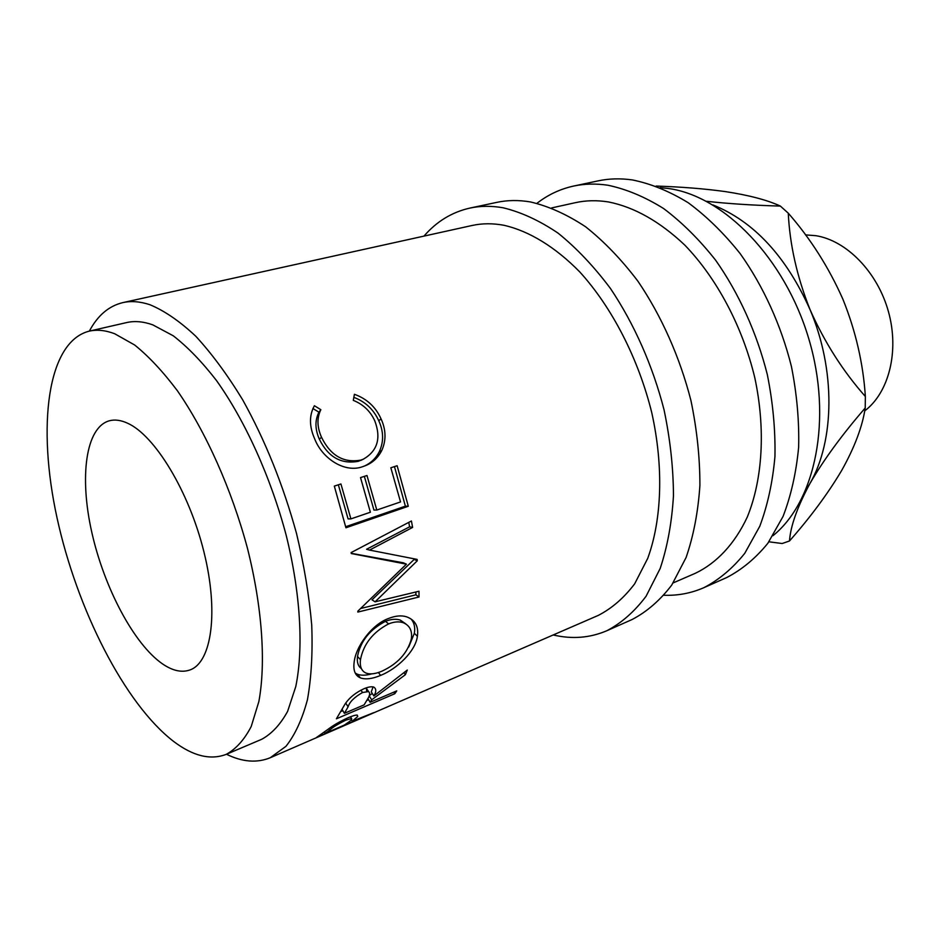 <?xml version="1.0" encoding="UTF-8"?>
<svg xmlns="http://www.w3.org/2000/svg" width="940" height="940" viewBox="0 0 940 940"><rect width="100%" height="100%" fill="white"/><g stroke="black" fill="none" stroke-linecap="round" stroke-linejoin="round"><path stroke-width="1.41" d="M352.101 721.297L373.779 712.638L316.451 737.512L328.272 729.135C333.547 725.139 340.045 721.391 347.777 717.89C352.382 715.904 355.543 714.964 357.259 715.093L357.764 716.48L352.101 721.297L351.396 719.758M371.653 699.854L370.137 702.298L396.751 690.888L394.777 693.743L336.391 718.806L345.415 703.473C349.751 697.363 355.943 692.451 364.003 688.726C368.304 686.917 371.594 686.376 373.85 687.105C376.388 688.867 376.399 691.817 373.862 695.952L407.267 670.056L405.387 674.697L371.653 699.854L369.173 695.764M354.122 662.477C355.473 647.261 371.535 624.383 388.819 618.379C395.529 615.747 401.415 615.218 406.468 616.781C415.163 619.918 418.794 626.428 417.384 636.321C415.574 651.244 397.091 668.869 380.618 675.402C372.334 678.88 365.613 679.714 360.431 677.905C355.203 675.66 353.099 670.514 354.122 662.477M417.278 560.792L417.149 559.406L369.538 550.088L412.625 527.411L411.414 520.983L351.113 552.591L351.278 553.543L406.421 564.153L357.799 611.223L357.835 612.081L419.017 596.994L418.993 591.236L375.084 601.823L417.278 560.792L414.164 559.418L371.993 599.826L375.084 601.823M345.932 527.775L334.323 486.098L340.926 483.959L350.902 518.892L370.384 512.241L360.525 477.602L366.976 475.511L376.799 510.044L400.534 501.937L390.84 467.768L397.127 465.735L408.301 506.261L345.932 527.775M314.395 405.728L320.846 409.687C316.815 417.912 317.027 427.101 321.504 437.264C330.551 455.653 343.676 463.255 360.889 460.083L363.392 459.155C377.539 450.941 381.323 438.157 374.755 420.779C370.348 411.156 363.193 404.341 353.287 400.346L354.415 394.295C366.788 398.736 375.671 406.926 381.041 418.852C386.07 429.874 386.305 440.461 381.734 450.577C377.833 458.062 372.193 463.162 364.838 465.888L362.723 466.651C345.062 473.302 322.385 458.885 314.677 438.874C309.178 426.419 309.084 415.363 314.395 405.728M122.799 302.621L471.998 225.506C482.161 223.25 492.913 223.203 504.263 225.341C529.197 231.111 555.293 246.938 579.863 272.024C612.069 307.498 638.413 358.61 651.773 412.731C663.793 466.933 661.901 519.632 647.719 558.384L634.653 583.846C624.031 597.852 611.917 608.368 598.322 615.383L270.274 757.722L285.936 746.348C295.054 734.857 302.222 719.3 307.439 699.701C311.34 677.928 312.773 653.065 311.728 625.112C309.178 595.807 304.113 565.245 296.511 533.438C283.081 484.735 265.103 440.155 242.602 399.7C227.41 374.802 211.817 353.663 195.814 336.273C179.916 321.363 164.653 310.858 150.024 304.76C140.178 301.481 131.107 300.765 122.799 302.621C108.805 305.994 97.654 315.499 89.359 331.115M226.47 754.244C242.344 762.034 256.949 763.198 270.274 757.722M226.246 754.338L261.614 739.334C271.742 733.846 280.414 724.505 287.628 711.333L295.783 686.541C303.679 648.024 300.565 593.211 286.159 535.165C270.708 477.05 245.129 420.709 216.435 380.465C201.947 361.759 187.542 346.86 173.23 335.78L152.762 324.84C143.28 321.492 134.549 320.74 126.571 322.585L89.124 331.174C47.165 341.89 37.024 426.267 56.976 517.576C76.845 609.073 124.597 703.813 173.712 741.507C193.005 756.101 210.513 760.378 226.246 754.338C236.046 748.98 244.365 739.698 251.215 726.514L258.853 701.581C266.043 662.77 262.284 607.264 247.455 548.29C231.604 489.223 205.883 431.824 177.378 390.735C162.996 371.629 148.767 356.378 134.679 345.015L114.621 333.712C105.339 330.234 96.844 329.388 89.124 331.174M127.582 423.212C120.884 420.133 114.798 419.322 109.334 420.779C85.622 427.406 79.289 476.933 91.791 532.287C104.187 587.676 133.833 644.041 162.456 663.863C172.643 670.843 181.843 672.852 190.056 669.914C211.735 662.289 218.926 611.811 203.863 551.615C188.975 491.444 154.853 435.385 127.582 423.212M553.202 634.958C572.061 639.388 589.956 637.966 606.899 630.705L632.08 619.53C646.896 611.775 660.115 600.284 671.748 585.068L686.094 557.49C693.497 536.023 698.103 512.042 699.9 485.557C699.959 458.05 696.986 429.756 690.971 400.663C679.867 357.188 661.431 315.805 637.896 281.178C621.446 259.499 604.009 241.357 585.585 226.763C566.961 214.438 548.561 206.154 530.395 201.936C518.657 199.95 507.494 200.091 496.907 202.347L469.953 208.069C451.964 212.123 436.642 221.464 423.964 236.116M606.899 630.705C621.563 622.997 634.629 611.493 646.097 596.219L660.186 568.465C667.412 546.81 671.841 522.593 673.463 495.803C673.357 467.979 670.22 439.321 664.051 409.828C652.724 365.742 634.124 323.736 610.495 288.545C593.998 266.502 576.549 248.054 558.137 233.179C539.56 220.618 521.242 212.158 503.182 207.799C491.514 205.743 480.446 205.837 469.953 208.069M663.993 595.255C677.869 595.749 691.17 593.234 703.872 587.676L726.632 577.583C741.93 569.663 755.666 558.243 767.839 543.297L783.043 516.46C791.034 495.697 796.227 472.632 798.636 447.276C799.294 421.003 796.885 394.06 791.421 366.459C781.116 325.252 763.339 286.218 740.203 253.671C723.976 233.32 706.645 216.341 688.198 202.723C669.491 191.278 650.903 183.688 632.409 179.939C620.447 178.236 609.002 178.553 598.087 180.88L573.729 186.038C560.181 188.999 547.938 194.756 536.987 203.299M703.872 587.676C719.065 579.792 732.695 568.347 744.75 553.331L759.755 526.318C767.616 505.379 772.68 482.091 774.948 456.464C775.465 429.886 772.927 402.626 767.334 374.661C756.841 332.913 738.899 293.304 715.669 260.262C699.372 239.594 682.005 222.345 663.558 208.504C644.864 196.848 626.31 189.093 607.886 185.227C595.96 183.464 584.574 183.735 573.729 186.038M864.683 410.909C888.888 392.697 899.498 351.278 888.453 311.68C877.514 272.048 846.564 240.499 815.767 235.67L805.486 234.894M712.99 204.955C753.786 221.405 786.122 256.256 809.986 309.495C835.742 369.737 834.732 440.837 809.857 483.654L805.58 490.692M772.974 535.683C815.427 501.608 832.864 418.876 808.694 338.459C784.736 257.971 723.812 196.002 668.528 188.517L660.197 187.636M551.686 207.916L575.386 202.676C585.902 200.349 596.959 200.103 608.556 201.959C634.453 207.164 659.88 221.546 684.814 245.117C716.844 278.322 742.459 326.438 754.797 377.727C765.759 429.122 762.645 479.506 747.288 517.035C734.727 543.919 716.738 563.001 695.459 573.236L673.193 582.894M865.364 396.492C842.933 371.183 824.474 342.184 809.986 309.495C797.026 276.853 789.788 244.753 788.272 213.18C810.586 238.737 828.798 267.43 842.91 299.249C855.706 330.998 863.19 363.416 865.364 396.492L865.223 407.972C862.438 426.607 854.566 447.475 841.606 470.599C827.788 493.782 810.409 517.235 789.494 540.97L782.174 543.52L768.908 541.804M656.132 186.061C681.477 186.884 704.495 188.729 725.187 191.572C748.804 195.167 767.205 200.008 780.376 206.083L788.272 213.18M780.376 206.083C752.893 205.296 728.241 203.698 706.422 201.278M789.494 540.97C790.54 526.083 797.332 506.977 809.857 483.654C823.558 460.001 842.017 434.774 865.223 407.972M381.816 671.231C397.667 663.875 407.502 653.124 411.344 638.965C412.472 630.846 409.758 625.417 403.178 622.68C398.96 621.317 394.095 621.716 388.596 623.902C372.863 632.185 363.498 644.111 360.478 659.668C359.644 666.589 361.501 671.066 366.071 673.087C370.125 674.567 375.365 673.945 381.816 671.231M348.082 706.845L344.404 713.319L364.132 704.859L367.904 698.514C369.961 695.283 370.184 692.968 368.562 691.57L362.546 692.51C354.439 697.104 349.621 701.875 348.082 706.845L345.72 703.038M329.67 730.157L324.899 733.505L344.275 725.093L349.057 721.838C351.443 720.111 352.253 718.994 351.478 718.489L345.685 720.216C337.554 724.258 332.22 727.584 329.67 730.157L328.953 728.629M405.774 623.878L400.287 620.083C396.034 618.708 391.111 619.119 385.518 621.317L388.596 623.902M385.518 621.317C369.796 629.53 360.455 641.245 357.505 656.473L360.478 659.668M357.505 656.473C356.777 662.254 358.093 666.307 361.442 668.657M362.546 692.51L360.937 690.16M344.404 713.319L342.054 709.289M366.671 691.37L366.318 687.845M345.685 720.216L345.109 719.088M324.899 733.505L324.347 732.236M353.851 397.35C365.366 401.721 373.685 409.523 378.785 420.779C383.708 431.554 383.849 441.906 379.231 451.846C375.918 458.262 371.03 462.985 364.555 465.993M312.879 408.524L318.942 412.178C314.853 420.262 314.982 429.263 319.341 439.191C328.201 457.146 341.22 464.501 358.399 461.293L363.287 459.202M408.301 506.261L405.375 506.166L345.685 526.717M405.375 506.166L394.459 466.604M376.799 510.044L373.944 510.068L364.356 476.357M350.902 518.892L348.082 518.892L338.353 484.793M360.713 608.497L415.891 594.809L415.891 591.989M414.164 559.418L414.105 558.818M408.771 522.37L409.605 526.823L366.553 549.277L369.538 550.088M406.421 564.153L403.319 562.79L351.243 553.308M371.747 673.863C365.965 675.508 361.183 675.637 357.4 674.239L355.226 673.04M411.086 619.014C414.223 622.633 415.315 627.38 414.364 633.266L408.736 646.99M368.598 699.689L366.835 700.441M342.865 710.675L340.821 711.545M372.299 693.485L369.22 695.624M373.086 686.893L371.277 691.864L373.862 695.952M381.734 450.577L379.231 451.846M381.041 418.852L378.785 420.779M360.889 460.083L358.399 461.293M321.504 437.264L319.341 439.191M320.846 409.687L318.942 412.178M409.605 526.823L412.625 527.411M415.891 594.809L419.017 596.994M380.618 675.402L378.397 672.5M417.384 636.321L414.364 633.266M394.777 693.743L393.837 692.145M370.137 702.298L367.904 698.514M405.387 674.697L404 672.735M350.162 722.543L349.645 721.368M357.764 716.48L357.059 715.07M400.287 620.083L403.178 622.68M368.562 691.57L366.106 687.916M351.478 718.489L350.596 716.738M360.925 460.353L363.404 459.155M357.4 674.239L360.431 677.905"/></g></svg>
